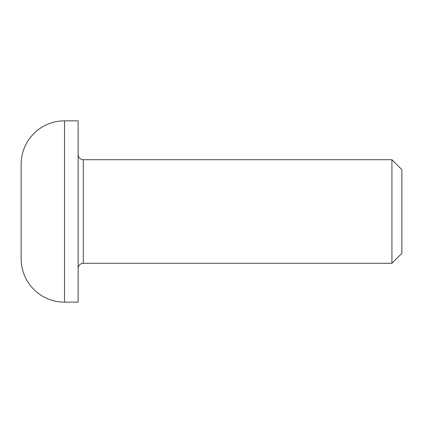 <?xml version="1.0" encoding="UTF-8"?>
<svg xmlns="http://www.w3.org/2000/svg" width="423" height="423" viewBox="0 0 423 423"><rect width="100%" height="100%" fill="white"/><g stroke="black" fill="none" stroke-linecap="round" stroke-linejoin="round"><path stroke-width="0.63" d="M391.92 159.704L401.85 169.634L401.85 253.366L391.92 263.296L391.92 159.704L83.305 159.704A5.182 5.182 0 0 1 78.128 154.522M391.92 263.296L83.305 263.296A5.182 5.182 0 0 0 78.128 268.478M64.529 120.856A43.379 43.379 0 0 0 21.15 164.235L21.15 258.765A43.379 43.379 0 0 0 64.529 302.144L78.128 302.144L78.128 120.856L64.529 120.856L64.529 302.144M83.305 159.704L83.305 263.296"/></g></svg>
